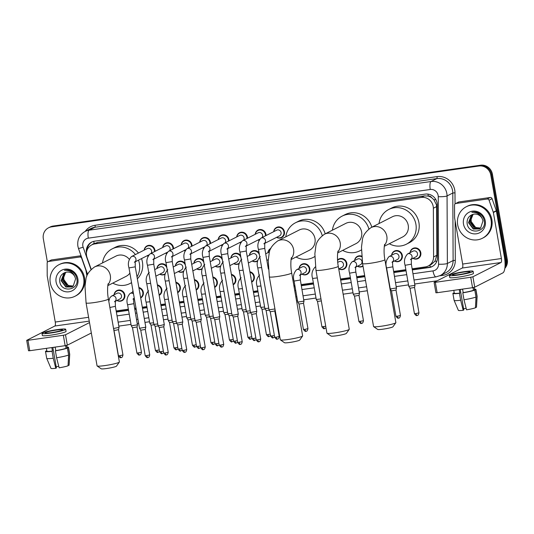 <?xml version="1.0" encoding="UTF-8"?>
<svg xmlns="http://www.w3.org/2000/svg" width="534" height="534" viewBox="0 0 534 534"><rect width="100%" height="100%" fill="white"/><g stroke="black" fill="none" stroke-linecap="round" stroke-linejoin="round"><path stroke-width="0.8" d="M391.576 255.299A5.667 5.367 63.1 0 1 402.316 255.372A5.667 5.367 63.1 0 1 394.459 260.979M363.027 266.166A5.667 5.367 63.1 0 1 357.46 266.252M337.528 260.011A5.667 5.367 63.1 0 1 346.82 263.275A5.667 5.367 63.1 0 1 338.957 268.882M299.073 268.469A5.667 5.367 63.1 0 1 309.82 268.542A5.667 5.367 63.1 0 1 301.957 274.149M249.872 271.719A5.667 5.367 63.1 0 1 251.694 282.166M231.369 274.349A5.667 5.367 63.1 0 1 233.198 284.802M212.872 276.986A5.667 5.367 63.1 0 1 214.695 287.432M194.369 279.616A5.667 5.367 63.1 0 1 196.198 290.069M175.873 282.252A5.667 5.367 63.1 0 1 177.695 292.705M157.37 284.882A5.667 5.367 63.1 0 1 159.199 295.335M138.873 287.519A5.667 5.367 63.1 0 1 140.696 297.972M114.076 294.801A5.667 5.367 63.1 0 1 124.822 294.875A5.667 5.367 63.1 0 1 116.959 300.482M410.072 252.669A5.667 5.367 63.1 0 1 420.819 252.736A5.667 5.367 63.1 0 1 412.956 258.349M257.582 261.093A5.667 5.367 63.1 0 1 252.268 261.019M239.085 263.729A5.667 5.367 63.1 0 1 233.772 263.656M220.582 266.359A5.667 5.367 63.1 0 1 215.269 266.286M202.086 268.996A5.667 5.367 63.1 0 1 196.772 268.922M183.583 271.626A5.667 5.367 63.1 0 1 178.269 271.552M165.086 274.262A5.667 5.367 63.1 0 1 159.773 274.189M273.695 231.676A5.667 5.367 63.1 0 1 284.435 231.749A5.667 5.367 63.1 0 1 276.579 237.356M255.192 234.313A5.667 5.367 63.1 0 1 265.939 234.379A5.667 5.367 63.1 0 1 266.019 235.574M258.923 240.393A5.667 5.367 63.1 0 1 258.082 239.993M236.696 236.942A5.667 5.367 63.1 0 1 247.436 237.016A5.667 5.367 63.1 0 1 247.522 238.204M240.42 243.03A5.667 5.367 63.1 0 1 239.579 242.623M218.192 239.579A5.667 5.367 63.1 0 1 228.939 239.646A5.667 5.367 63.1 0 1 229.019 240.841M221.924 245.66A5.667 5.367 63.1 0 1 221.083 245.26M199.696 242.209A5.667 5.367 63.1 0 1 210.436 242.282A5.667 5.367 63.1 0 1 210.523 243.477M203.421 248.297A5.667 5.367 63.1 0 1 202.58 247.896M181.193 244.846A5.667 5.367 63.1 0 1 191.94 244.912A5.667 5.367 63.1 0 1 192.02 246.107M184.924 250.927A5.667 5.367 63.1 0 1 184.083 250.526M162.696 247.476A5.667 5.367 63.1 0 1 173.437 247.549A5.667 5.367 63.1 0 1 173.523 248.744M166.421 253.563A5.667 5.367 63.1 0 1 165.58 253.163M144.193 250.112A5.667 5.367 63.1 0 1 154.94 250.186A5.667 5.367 63.1 0 1 155.02 251.374M147.925 256.193A5.667 5.367 63.1 0 1 147.084 255.793M412.175 268.802L425.224 266.94A10.62 10.066 -116.9 0 0 428.215 265.999L431.238 264.464L434.95 261.193L436.859 255.272L436.625 206.578L436.445 204.762L433.882 199.696L431.712 197.727A3.538 3.358 -116.9 0 0 428.268 196.051A10.62 3.224 -98.1 0 1 427.988 194.102M428.215 265.999A10.62 10.066 -116.9 0 0 433.588 256.934L433.354 208.24A10.62 10.066 -116.9 0 0 433.187 206.411A10.62 10.066 -116.9 0 0 421.353 197.426L94.785 243.918A10.62 10.066 -116.9 0 0 91.788 244.859A10.62 10.066 -116.9 0 0 87.049 257.542L91.207 269.323M428.268 196.051L428.094 196.071A10.62 10.066 63.1 0 1 431.712 197.727M428.094 196.071L424.383 195.891L97.809 242.376L94.324 243.584M116.178 310.935L128.367 309.199M134.675 308.305L135.996 308.111M142.311 307.217L146.863 306.569M160.807 304.58L165.366 303.933M179.311 301.95L183.863 301.303M197.807 299.314L202.366 298.666M216.31 296.684L220.862 296.036M234.806 294.047L239.365 293.4M253.31 291.417L257.862 290.77M293.874 285.637L294.861 285.496M301.176 284.602L313.365 282.866M340.492 279.002L350.364 277.6M356.672 276.699L364.669 275.564M393.671 271.432L405.86 269.697M354.576 260.565A5.667 5.367 63.1 0 1 361.631 256.14M132.579 292.171A5.667 5.367 63.1 0 1 132.953 290.656M267.888 252.709A5.667 5.367 63.1 0 1 270.825 248.437M249.385 255.339A5.667 5.367 63.1 0 1 259.083 252.942M230.888 257.975A5.667 5.367 63.1 0 1 240.587 255.579M212.385 260.605A5.667 5.367 63.1 0 1 222.084 258.209M193.889 263.242A5.667 5.367 63.1 0 1 203.588 260.846M175.386 265.872A5.667 5.367 63.1 0 1 185.084 263.476M156.889 268.509A5.667 5.367 63.1 0 1 166.588 266.112M412.368 269.917L429.129 267.534A10.62 10.066 -116.9 0 0 432.119 266.593A10.62 10.066 -116.9 0 0 437.493 257.528L437.246 204.922A10.62 10.066 -116.9 0 0 437.079 203.094A10.62 10.066 -116.9 0 0 425.244 194.109L94.658 241.168A10.62 10.066 -116.9 0 0 91.668 242.109A10.62 10.066 -116.9 0 0 86.455 252.996M47.419 262.187L43.321 238.698A10.62 10.066 63.1 0 1 48.534 227.804A10.62 10.066 63.1 0 1 51.524 226.863L478.951 166.014A10.62 10.066 63.1 0 1 490.786 175.005L505.691 260.378A10.62 10.066 63.1 0 1 505.037 266.346M437.086 280.811L414.825 283.981M408.51 284.882L396.321 286.611M367.319 290.743L359.322 291.884M353.014 292.779L343.142 294.187M316.015 298.045L303.826 299.781M297.511 300.682L296.524 300.822M260.512 305.949L255.96 306.596M242.009 308.579L237.456 309.226M223.512 311.215L218.96 311.863M205.009 313.845L200.457 314.493M186.513 316.482L181.96 317.129M168.01 319.112L163.457 319.766M149.513 321.748L144.961 322.396M138.646 323.297L137.325 323.484M131.01 324.378L118.828 326.114M48.534 227.804L50.143 226.99A10.62 10.066 63.1 0 1 53.133 226.042L480.567 165.2A10.62 10.066 63.1 0 1 492.401 174.184L507.3 259.557L506.492 259.965A10.62 10.066 63.1 0 1 504.93 267.627A10.62 10.066 63.1 0 0 506.492 259.965L491.594 174.591L506.492 259.965L505.691 260.378M480.567 165.2L479.759 165.607A10.62 10.066 63.1 0 1 491.594 174.591A10.62 10.066 63.1 0 0 479.759 165.607L52.325 226.456L478.951 166.014M49.335 227.397A10.62 10.066 63.1 0 1 52.325 226.456A10.62 10.066 63.1 0 0 49.335 227.397M116.372 312.056L128.56 310.321M134.868 309.42L136.197 309.233M142.505 308.332L147.057 307.684M161.008 305.702L165.56 305.054M179.504 303.065L184.056 302.418M198.007 300.435L202.56 299.788M216.504 297.798L221.056 297.151M235.007 295.168L239.559 294.521M253.503 292.532L258.055 291.884M294.074 286.758L295.055 286.618M301.37 285.717L313.558 283.988M340.685 280.123L350.558 278.715M356.866 277.82L364.862 276.679M393.865 272.554L406.054 270.818M87.115 250.079A10.62 10.066 63.1 0 1 92.075 241.915M128.507 310.034L116.772 311.702A10.62 10.066 63.1 0 1 116.319 311.756M432.52 266.379A10.62 10.066 63.1 0 1 429.937 267.127L412.315 269.63M406.007 270.531L393.818 272.267M364.815 276.392L356.819 277.533M350.504 278.428L340.639 279.836M313.505 283.701L301.316 285.43M295.008 286.331L294.02 286.471M258.009 291.597L253.456 292.245M239.506 294.234L234.953 294.881M221.009 296.864L216.457 297.511M202.506 299.501L197.954 300.148M184.01 302.131L179.457 302.778M165.507 304.767L160.954 305.415M147.01 307.397L142.458 308.045M136.143 308.946L134.822 309.133M507.3 259.557A10.62 10.066 63.1 0 1 504.83 268.362M457.678 224.861A17.702 16.774 63.1 0 1 466.362 206.705A17.702 16.774 63.1 0 1 491.073 220.108A17.702 16.774 63.1 0 1 482.389 238.264A17.702 16.774 63.1 0 1 457.678 224.861M466.362 206.705L467.17 206.291A17.702 16.774 63.1 0 1 491.881 219.701A17.702 16.774 63.1 0 1 483.197 237.857L482.389 238.264M485.266 220.936A11.541 10.94 63.1 0 1 476.355 233.799A11.541 10.94 63.1 0 1 463.492 224.033A11.541 10.94 63.1 0 1 472.403 211.17A11.541 10.94 63.1 0 1 485.266 220.936M472.27 214.608C468.598 216.203 466.876 219.073 467.103 223.212C468.231 235.347 486.768 232.444 484.265 220.916C483.737 217.772 482.149 215.295 479.492 213.493C477.049 212.051 474.499 211.658 471.849 212.305C476.989 212.071 480.48 214.288 482.336 218.94A8.003 7.583 63.1 0 0 472.27 214.608L471.328 215.255L468.525 222.698L473.271 229.059L479.312 228.952L480.607 228.091L482.983 220.869L482.336 218.94M472.403 214.555L471.649 215.095L468.845 222.531L473.591 228.899L479.472 228.866M473.077 214.328L470.127 221.884L474.873 228.252L480.086 228.492M472.904 214.374L469.807 222.044L474.552 228.412L479.933 228.592M480.66 228.045L476.148 227.597L473.905 226.096A8.003 7.583 63.1 0 1 471.262 221.31A8.003 7.583 63.1 0 1 472.83 215.015C471.342 216.917 470.761 219.04 471.081 221.396L475.827 227.764L480.52 228.165M455.936 203.474A1.769 1.675 -116.9 0 0 455.442 203.634L458.459 202.099A1.769 1.675 63.1 0 1 458.96 201.939L455.936 203.474L487.162 199.028L490.179 197.493A1.769 1.675 63.1 0 1 492.074 198.695L496.306 210.696A1.769 1.675 63.1 0 1 496.386 210.997L504.416 257.001A14.158 4.299 -98.1 0 1 502.814 272.927L474.726 287.192L472.55 287.686L470.734 277.273L472.904 276.779L500.992 262.514A3.538 1.075 81.9 0 0 501.393 258.536L493.369 212.525A1.769 1.675 -116.9 0 0 493.289 212.232L489.057 200.23A1.769 1.675 -116.9 0 0 487.162 199.028M458.96 201.939L490.179 197.493M455.442 203.634A1.769 1.675 -116.9 0 0 454.541 205.143L454.601 217.738A1.769 1.675 -116.9 0 0 454.628 218.046L462.658 264.05A3.538 1.075 81.9 0 1 462.257 268.028L434.095 282.359L435.337 282.312L437.152 292.719L472.55 287.686M437.152 292.719L435.911 292.772L434.095 282.359M435.337 282.312L470.734 277.273M458.733 274.63A8.851 0.868 -9.9 0 0 469.967 271.833A8.851 0.868 -9.9 0 0 463.766 272.073A8.851 0.868 -9.9 0 0 452.532 274.877A8.851 0.868 -9.9 0 0 458.733 274.63M453.793 290.356L454.287 293.166A10.266 1.008 -9.9 0 0 459.854 293.099L459.247 289.628A10.266 1.008 -9.9 0 0 460.875 289.415A10.266 1.008 -9.9 0 0 462.584 289.154L463.192 292.619A10.266 1.008 -9.9 0 0 473.431 290.296L474.786 290.102L476.001 297.044L475.44 307.798A9.205 0.901 -9.9 0 1 466.529 309.82L463.993 299.768L462.784 292.832L463.192 292.619M449.394 275.424L449.755 277.506A12.035 1.181 -9.9 0 0 458.192 277.173A12.035 1.181 -9.9 0 0 473.471 273.368L473.104 271.285A12.035 1.181 -9.9 0 0 464.673 271.612A12.035 1.181 -9.9 0 0 449.394 275.424A12.035 1.181 -9.9 0 0 457.825 275.09A12.035 1.181 -9.9 0 0 473.104 271.285M475.46 307.424L476.448 307.284L477.009 296.537L475.794 289.595L474.439 289.788A10.266 1.008 -9.9 0 0 474.512 289.635L474.119 287.385M475.794 289.595A11.681 1.148 -9.9 0 0 475.907 289.388A11.681 1.148 -9.9 0 0 474.419 289.094M454.194 292.625A11.681 1.148 -9.9 0 0 454.007 292.692L454.074 293.053M454.107 300.375A11.681 1.148 -9.9 0 0 460.655 300.248L463.192 310.294A9.205 0.901 -9.9 0 1 458.366 310.354L454.107 300.375A11.681 1.148 -9.9 0 1 454.1 300.348L452.892 293.406A11.681 1.148 -9.9 0 1 453.006 293.206L454.26 293.026M452.892 293.406A11.681 1.148 -9.9 0 0 459.447 293.306L460.655 300.248M459.854 293.099L459.447 293.306M477.009 296.537A11.681 1.148 -9.9 0 0 477.122 296.357A11.681 1.148 -9.9 0 0 477.116 296.33L475.907 289.388M476.448 307.284A9.205 0.901 -9.9 0 0 476.495 307.19L477.122 296.357M466.142 308.285A7.082 0.694 -9.9 0 0 463.605 308.826M463.192 310.294L463.806 309.98L460.235 289.501M472.964 287.619L473.431 290.296M474.439 289.788L474.025 287.405M462.784 292.832A11.681 1.148 -9.9 0 0 474.786 290.102M463.993 299.768A11.681 1.148 -9.9 0 0 476.001 297.044M395.841 322.736L392.971 326.775A7.79 0.761 170.1 0 1 383.112 329.158A7.79 0.761 170.1 0 1 377.705 329.445L373.633 326.608A11.327 1.108 -9.9 0 0 381.496 326.201A11.327 1.108 -9.9 0 0 395.841 322.736A11.327 1.108 -9.9 0 0 395.881 322.616L384.894 259.664A11.327 1.108 170.1 0 1 370.509 263.249A11.327 1.108 170.1 0 1 362.573 263.556L373.56 326.514A11.327 1.108 -9.9 0 0 373.633 326.608M384.306 246.281L402.669 236.949A11.327 10.733 -116.9 0 0 408.23 225.328A11.327 10.733 -116.9 0 0 392.417 216.751L371.01 227.618C365.503 231.656 362.619 235.908 362.359 240.38L361.485 247.129L362.573 263.556M379.033 223.546A19.471 18.45 63.1 0 1 388.725 209.495A19.471 18.45 63.1 0 1 415.906 224.24A19.471 18.45 63.1 0 1 406.354 244.212A19.471 18.45 63.1 0 1 389.286 243.744M388.725 209.495L391.749 207.96A19.471 18.45 63.1 0 1 418.93 222.705A19.471 18.45 63.1 0 1 409.378 242.676L406.354 244.212M349.229 329.371L346.359 333.41A7.79 0.761 170.1 0 1 336.493 335.793A7.79 0.761 170.1 0 1 331.087 336.08L327.015 333.249A11.327 1.108 -9.9 0 0 334.878 332.836A11.327 1.108 -9.9 0 0 349.229 329.371A11.327 1.108 -9.9 0 0 349.263 329.251L338.276 266.299A11.327 1.108 170.1 0 1 323.891 269.884A11.327 1.108 170.1 0 1 315.954 270.191L326.942 333.149A11.327 1.108 -9.9 0 0 327.015 333.249M337.688 252.916L356.051 243.591A11.327 10.733 -116.9 0 0 361.611 231.97A11.327 10.733 -116.9 0 0 345.798 223.386L324.392 234.259C318.885 238.291 316.001 242.543 315.741 247.015L314.866 253.763L315.954 270.191M332.415 230.181A19.471 18.45 63.1 0 1 342.107 216.13A19.471 18.45 63.1 0 1 368.867 228.973M342.107 216.13L345.131 214.595A19.471 18.45 63.1 0 1 371.818 227.21M361.398 249.892A19.471 18.45 63.1 0 1 359.742 250.846A19.471 18.45 63.1 0 1 342.674 250.386M302.611 336.006L299.741 340.051A7.79 0.761 170.1 0 1 289.875 342.434A7.79 0.761 170.1 0 1 284.468 342.715L280.397 339.884A11.327 1.108 -9.9 0 0 288.267 339.47A11.327 1.108 -9.9 0 0 302.611 336.006A11.327 1.108 -9.9 0 0 302.644 335.886L291.657 272.934A11.327 1.108 170.1 0 1 277.279 276.519A11.327 1.108 170.1 0 1 269.336 276.832L280.33 339.784A11.327 1.108 -9.9 0 0 280.397 339.884M291.07 259.551L309.44 250.226A11.327 10.733 -116.9 0 0 314.993 238.605A11.327 10.733 -116.9 0 0 299.18 230.02L277.773 240.894C272.273 244.926 269.39 249.178 269.123 253.65L268.248 260.398L269.336 276.832M285.797 236.816A19.471 18.45 63.1 0 1 295.496 222.765A19.471 18.45 63.1 0 1 322.249 235.607M295.496 222.765L298.513 221.23A19.471 18.45 63.1 0 1 325.206 233.845M314.78 256.527A19.471 18.45 63.1 0 1 313.124 257.481A19.471 18.45 63.1 0 1 296.056 257.021M119.349 362.092L116.479 366.137A7.79 0.761 170.1 0 1 106.613 368.52A7.79 0.761 170.1 0 1 101.206 368.8L97.141 365.97A11.327 1.108 -9.9 0 0 105.004 365.563A11.327 1.108 -9.9 0 0 119.349 362.092A11.327 1.108 -9.9 0 0 119.382 361.979L108.395 299.02A11.327 1.108 170.1 0 1 94.017 302.604A11.327 1.108 170.1 0 1 86.081 302.918L97.068 365.87A11.327 1.108 -9.9 0 0 97.141 365.97M129.248 259.244A11.327 10.733 -116.9 0 0 115.918 256.113L94.518 266.98C89.011 271.012 86.128 275.264 85.861 279.736L84.993 286.491L86.081 302.918M102.535 262.908A19.471 18.45 63.1 0 1 112.233 248.851A19.471 18.45 63.1 0 1 135.416 254.571M138.493 260.151A19.471 18.45 63.1 0 1 139.414 263.596A19.471 18.45 63.1 0 1 137.018 276.892M112.233 248.851L115.251 247.315A19.471 18.45 63.1 0 1 138.44 253.036M141.517 258.616A19.471 18.45 63.1 0 1 142.431 262.06A19.471 18.45 63.1 0 1 137.351 278.795M107.808 285.637L126.178 276.312A11.327 10.733 -116.9 0 0 129.889 273.108M131.544 282.593A19.471 18.45 63.1 0 1 129.862 283.574A19.471 18.45 63.1 0 1 112.794 283.107M263.863 243.818L264.717 243.03L264.757 248.39L258.483 249.485C257.141 245.246 257.969 241.461 260.979 238.131L276.645 230.181A3.184 3.017 63.1 0 1 281.091 232.59A3.184 3.017 63.1 0 1 279.529 235.861L264.61 243.437M273.862 231.596A5.307 5.033 63.1 0 1 283.901 231.896A5.307 5.033 63.1 0 1 276.745 237.276M274.943 308.952L269.016 309.833L258.483 249.485M276.312 337.174L279.229 336.447L274.783 310.982L270.251 311.769L274.696 337.241C277.426 340.785 277.053 338.496 277.286 339.123A2.303 0.701 -98.1 0 1 276.312 337.174L274.696 337.241M245.366 246.448L246.221 245.667L246.261 251.02L239.98 252.121C238.638 247.876 239.472 244.091 242.483 240.767L258.142 232.811A3.184 3.017 63.1 0 1 262.094 237.57M255.359 234.226A5.307 5.033 63.1 0 1 265.405 234.533A5.307 5.033 63.1 0 1 265.471 235.854M258.856 341.733A2.303 0.701 -98.1 0 1 258.79 341.753A2.303 0.701 -98.1 0 1 257.809 339.811L260.732 339.083L256.287 313.618L256.794 311.389L250.513 312.47L239.98 252.121M256.287 313.618L251.754 314.406L250.519 312.483M258.997 240.233A5.307 5.033 63.1 0 1 258.249 239.906M226.863 249.084L227.718 248.303L227.758 253.657L221.483 254.751C220.135 250.513 220.969 246.728 223.98 243.397L239.646 235.447A3.184 3.017 63.1 0 1 243.591 240.2M236.862 236.862A5.307 5.033 63.1 0 1 246.902 237.163A5.307 5.033 63.1 0 1 246.968 238.484M227.758 253.657L238.291 314.005L234.246 315.013L232.016 315.107L221.483 254.751M237.784 316.241L233.251 317.042L232.023 315.113M240.5 242.863A5.307 5.033 63.1 0 1 239.746 242.543M208.367 251.714L209.221 250.933L209.261 256.293L202.98 257.388C201.638 253.143 202.473 249.358 205.483 246.034L221.143 238.077A3.184 3.017 63.1 0 1 225.094 242.837M218.359 239.492A5.307 5.033 63.1 0 1 228.405 239.799A5.307 5.033 63.1 0 1 228.472 241.121M209.261 256.293L219.794 316.642L215.749 317.65L213.513 317.737L202.98 257.388M221.857 347A2.303 0.701 -98.1 0 1 221.79 347.02A2.303 0.701 -98.1 0 1 220.809 345.077L223.733 344.35L219.287 318.878L214.748 319.666M221.997 245.5A5.307 5.033 63.1 0 1 221.25 245.173M189.864 254.351L190.718 253.57L190.758 258.923L184.484 260.018C183.135 255.779 183.97 251.995 186.98 248.67L202.646 240.714A3.184 3.017 63.1 0 1 206.591 245.466M199.863 242.129A5.307 5.033 63.1 0 1 209.902 242.429A5.307 5.033 63.1 0 1 209.969 243.751M190.758 258.923L201.291 319.272L197.246 320.28L195.017 320.373L184.484 260.018M203.361 349.636A2.303 0.701 -98.1 0 1 203.287 349.657A2.303 0.701 -98.1 0 1 202.313 347.707L205.23 346.98L200.784 321.515L196.252 322.309L195.023 320.38M203.501 248.13A5.307 5.033 63.1 0 1 202.746 247.809M171.367 256.981L172.222 256.2L172.262 261.56L165.981 262.655C164.639 258.409 165.473 254.625 168.484 251.3L184.143 243.344A3.184 3.017 63.1 0 1 188.095 248.103M181.36 244.759A5.307 5.033 63.1 0 1 191.406 245.066A5.307 5.033 63.1 0 1 191.472 246.388M172.262 261.56L182.795 321.909L178.75 322.916L176.514 323.003L165.981 262.655M184.857 352.266A2.303 0.701 -98.1 0 1 184.791 352.293A2.303 0.701 -98.1 0 1 183.809 350.344L186.733 349.616L182.288 324.145L177.755 324.946L176.52 323.017M184.998 250.766A5.307 5.033 63.1 0 1 184.25 250.439M152.864 259.617L153.719 258.836L153.759 264.19L147.484 265.285C146.136 261.046 146.97 257.261 149.981 253.937L165.647 245.98A3.184 3.017 63.1 0 1 169.592 250.74M162.863 247.396A5.307 5.033 63.1 0 1 172.903 247.696A5.307 5.033 63.1 0 1 172.969 249.018M153.759 264.19L164.292 324.545L160.247 325.553L158.017 325.64L147.484 265.285M166.361 354.903A2.303 0.701 -98.1 0 1 166.288 354.923A2.303 0.701 -98.1 0 1 165.313 352.981L168.23 352.246L163.784 326.781L159.252 327.576L158.024 325.647M166.501 253.396A5.307 5.033 63.1 0 1 165.747 253.076M134.368 262.247L135.222 261.466L135.262 266.826L128.981 267.921C127.639 263.676 128.474 259.891 131.484 256.567L147.144 248.61A3.184 3.017 63.1 0 1 151.095 253.37M144.36 250.025A5.307 5.033 63.1 0 1 154.406 250.333A5.307 5.033 63.1 0 1 154.473 251.654M147.858 357.533A2.303 0.701 -98.1 0 1 147.791 357.56A2.303 0.701 -98.1 0 1 146.81 355.611L149.734 354.883L145.288 329.418L145.795 327.188L139.514 328.27L128.981 267.921M145.288 329.418L140.756 330.212L139.521 328.283M147.998 256.033A5.307 5.033 63.1 0 1 147.25 255.706M268.055 252.622A5.307 5.033 63.1 0 1 270.598 248.951M269.216 310.161L266.112 310.488L270.558 335.959C273.295 339.504 272.914 337.214 273.154 337.842A2.303 0.701 -98.1 0 1 272.173 335.899L270.558 335.959M268.729 308.191L264.877 308.559L257.788 267.914C256.44 263.676 257.275 259.891 260.285 256.567M247.209 256.447L252.335 253.844A3.184 3.017 63.1 0 1 256.781 256.253A3.184 3.017 63.1 0 1 255.219 259.524L248.35 263.008M249.552 255.259A5.307 5.033 63.1 0 1 259.417 254.838M250.72 312.791L247.616 313.131L246.381 311.188L250.226 310.828M259.671 256.293A5.307 5.033 63.1 0 1 259.657 256.961M257.675 260.579A5.307 5.033 63.1 0 1 252.435 260.939M228.706 259.077L233.839 256.474A3.184 3.017 63.1 0 1 238.284 258.89A3.184 3.017 63.1 0 1 236.722 262.154L229.854 265.645M231.055 257.889A5.307 5.033 63.1 0 1 240.914 257.475M232.217 315.427L229.119 315.761L227.878 313.825L231.729 313.465M241.168 258.93A5.307 5.033 63.1 0 1 241.154 259.597M239.179 263.215A5.307 5.033 63.1 0 1 233.939 263.569M210.209 261.713L215.335 259.11A3.184 3.017 63.1 0 1 219.781 261.52A3.184 3.017 63.1 0 1 218.219 264.791L211.351 268.275M212.552 260.525A5.307 5.033 63.1 0 1 222.418 260.105M213.72 318.057L210.616 318.397L209.381 316.455L213.226 316.095M222.671 261.56A5.307 5.033 63.1 0 1 222.658 262.234M220.675 265.852A5.307 5.033 63.1 0 1 215.436 266.206M191.706 264.35L196.839 261.74A3.184 3.017 63.1 0 1 201.285 264.156A3.184 3.017 63.1 0 1 199.723 267.421L192.854 270.912M194.049 263.155A5.307 5.033 63.1 0 1 203.915 262.741M195.217 320.694L192.12 321.027L190.878 319.092L194.73 318.731M204.168 264.197A5.307 5.033 63.1 0 1 204.155 264.864M202.179 268.482A5.307 5.033 63.1 0 1 196.939 268.836M173.21 266.98L178.336 264.377A3.184 3.017 63.1 0 1 182.782 266.786A3.184 3.017 63.1 0 1 181.22 270.057L174.351 273.548M175.553 265.792A5.307 5.033 63.1 0 1 185.418 265.371M176.721 323.324L173.617 323.664L172.382 321.722L176.227 321.361M185.672 266.826A5.307 5.033 63.1 0 1 185.658 267.501M183.676 271.118A5.307 5.033 63.1 0 1 178.436 271.472M154.706 269.617L159.84 267.007A3.184 3.017 63.1 0 1 164.285 269.423A3.184 3.017 63.1 0 1 162.723 272.694L155.855 276.178M157.049 268.422A5.307 5.033 63.1 0 1 166.915 268.008M158.218 325.96L155.114 326.287M157.73 323.998L153.879 324.358L146.79 283.721C145.442 279.476 146.276 275.691 149.286 272.367M167.169 269.463A5.307 5.033 63.1 0 1 167.155 270.131M165.18 273.748A5.307 5.033 63.1 0 1 159.94 274.102M410.472 259.611L411.327 258.83L411.367 264.183L405.092 265.285C403.744 261.039 404.578 257.254 407.589 253.93L413.022 251.167A3.184 3.017 63.1 0 1 417.475 253.583A3.184 3.017 63.1 0 1 415.913 256.847L411.22 259.23M411.367 264.183L414.905 285.336L408.764 286.324L405.092 265.285M410.239 252.582A5.307 5.033 63.1 0 1 420.278 252.889A5.307 5.033 63.1 0 1 413.122 258.262M417.081 315.474A2.303 0.701 -98.1 0 1 417.014 315.494A2.303 0.701 -98.1 0 1 416.033 313.551L418.956 312.817L414.531 287.459L409.999 288.24M391.976 262.247L392.83 261.46C392.497 262.287 392.51 264.07 392.864 266.82L386.589 267.914C385.248 263.676 386.075 259.891 389.086 256.56L394.526 253.804A3.184 3.017 63.1 0 1 398.971 256.213A3.184 3.017 63.1 0 1 397.409 259.484L392.717 261.867M392.864 266.82L396.402 287.973L390.261 288.947L386.589 267.914M391.742 255.219A5.307 5.033 63.1 0 1 401.782 255.519A5.307 5.033 63.1 0 1 394.626 260.899M398.584 318.104A2.303 0.701 -98.1 0 1 398.518 318.13A2.303 0.701 -98.1 0 1 397.536 316.181L400.46 315.454L396.028 290.089L391.495 290.876M354.976 267.514L355.831 266.733C355.497 267.554 355.51 269.336 355.864 272.086L349.59 273.181C348.248 268.942 349.076 265.158 352.086 261.827L357.526 259.07A3.184 3.017 63.1 0 1 361.972 261.48A3.184 3.017 63.1 0 1 360.41 264.751L355.717 267.133M355.864 272.086L359.402 293.239L353.261 294.214L349.59 273.181M354.743 260.485A5.307 5.033 63.1 0 1 361.678 256.721M359.028 295.349L354.503 296.15L353.268 294.227M362.953 265.738A5.307 5.033 63.1 0 1 357.626 266.166M337.728 262.361L339.023 261.7A3.184 3.017 63.1 0 1 343.475 264.116A3.184 3.017 63.1 0 1 341.914 267.387L338.743 268.989M337.555 260.385A5.307 5.033 63.1 0 1 346.279 263.422A5.307 5.033 63.1 0 1 339.123 268.796M321.314 300.916L317.503 301.416L316.262 299.481L312.59 278.448C311.249 274.209 312.076 270.424 315.087 267.1A3.184 3.017 63.1 0 1 315.454 266.94M320.974 298.933L316.268 299.494M299.474 275.411L300.328 274.63L300.368 279.99L294.094 281.084C292.745 276.839 293.58 273.054 296.59 269.73L302.024 266.973A3.184 3.017 63.1 0 1 306.476 269.383A3.184 3.017 63.1 0 1 304.914 272.654L300.221 275.03M300.368 279.99L303.906 301.136L297.758 302.111L294.094 281.084M299.24 268.382A5.307 5.033 63.1 0 1 309.279 268.689A5.307 5.033 63.1 0 1 302.124 274.062M306.082 331.274A2.303 0.701 -98.1 0 1 306.015 331.294A2.303 0.701 -98.1 0 1 305.034 329.351L307.958 328.624L303.532 303.259L299 304.053L297.765 302.124M265.144 308.972L262 309.32L260.759 307.384L264.61 307.017M250.686 276.398A3.184 3.017 63.1 0 1 251.007 278.207M249.965 272.253A5.307 5.033 63.1 0 1 251.627 281.778M246.641 311.609L243.504 311.956L242.262 310.014L246.114 309.653M232.19 279.028A3.184 3.017 63.1 0 1 232.504 280.837M231.462 274.883A5.307 5.033 63.1 0 1 233.124 284.408M228.145 314.239L225.001 314.586L223.759 312.65L220.095 291.617C218.746 287.372 219.581 283.594 222.591 280.263M227.611 312.283L223.766 312.657M213.687 281.665A3.184 3.017 63.1 0 1 214.007 283.474M212.966 277.52A5.307 5.033 63.1 0 1 214.628 287.045L216.043 286.358M209.642 316.876L206.498 317.209M209.114 314.92L205.263 315.28L201.592 294.247C200.25 290.009 201.078 286.224 204.088 282.9M195.19 284.302A3.184 3.017 63.1 0 1 195.504 286.104M194.463 280.15A5.307 5.033 63.1 0 1 196.125 289.675M191.145 319.506L188.001 319.853L192.427 345.211C195.157 348.762 194.783 346.466 195.017 347.093A2.303 0.701 -98.1 0 1 194.036 345.151L192.427 345.211M190.611 317.55L186.76 317.917L183.095 296.884C181.747 292.639 182.581 288.861 185.592 285.53M176.687 286.932A3.184 3.017 63.1 0 1 177.008 288.74M175.966 282.786A5.307 5.033 63.1 0 1 177.628 292.312M172.642 322.142L169.498 322.476L173.924 347.848C176.661 351.392 176.28 349.102 176.514 349.73A2.303 0.701 -98.1 0 1 175.539 347.781L173.924 347.848M172.115 320.186L168.263 320.547L164.592 299.514C163.25 295.275 164.078 291.491 167.089 288.166M158.191 289.568A3.184 3.017 63.1 0 1 158.505 291.37M157.463 285.416A5.307 5.033 63.1 0 1 159.125 294.948M154.146 324.772L151.002 325.119L149.76 323.183L146.096 302.151C144.747 297.912 145.582 294.127 148.592 290.796M153.612 322.816L149.767 323.197M139.688 292.198A3.184 3.017 63.1 0 1 140.001 294.007M132.979 299.113L133.834 298.332C133.5 299.153 133.513 300.942 133.867 303.686L137.405 324.839L131.264 325.813L127.593 304.787C126.251 300.542 127.079 296.757 130.089 293.433A3.184 3.017 63.1 0 1 133.533 293.98M132.746 292.085A5.307 5.033 63.1 0 1 133.019 291.03M138.967 288.053A5.307 5.033 63.1 0 1 140.629 297.578M137.031 326.955L132.505 327.756L131.271 325.827M108.796 301.323L109.797 297.805L111.593 296.063L117.026 293.306A3.184 3.017 63.1 0 1 121.478 295.716A3.184 3.017 63.1 0 1 119.91 298.987L115.224 301.37M114.476 301.75L115.331 300.962L115.371 306.322L119.042 327.369L113.542 328.517M114.243 294.721A5.307 5.033 63.1 0 1 124.282 295.022A5.307 5.033 63.1 0 1 117.126 300.402M121.085 357.606A2.303 0.701 -98.1 0 1 121.018 357.633A2.303 0.701 -98.1 0 1 120.037 355.684L122.96 354.956L118.535 329.591L115.611 330.312L113.822 330.105M48.541 261.466A1.769 1.675 -116.9 0 0 48.04 261.627L51.064 260.091A1.769 1.675 63.1 0 1 51.564 259.931L48.541 261.466L79.766 257.021L81.215 256.287M51.564 259.931L81.021 255.739M91.327 332.996L67.324 345.184L65.155 345.678L63.339 335.265L65.508 334.771L89.512 322.583M48.04 261.627A1.769 1.675 -116.9 0 0 47.146 263.135L47.206 275.731A1.769 1.675 -116.9 0 0 47.232 276.038L55.262 322.042A3.538 1.075 81.9 0 1 54.862 326.02L26.7 340.352L27.942 340.305L29.757 350.718L65.155 345.678M29.757 350.718L28.516 350.765L26.7 340.352M27.942 340.305L63.339 335.265M86.935 276.045L85.967 270.524A1.769 1.675 -116.9 0 0 85.894 270.224L81.662 258.222A1.769 1.675 -116.9 0 0 79.766 257.021M51.337 332.622A8.851 0.868 -9.9 0 0 62.571 329.825A8.851 0.868 -9.9 0 0 56.37 330.072A8.851 0.868 -9.9 0 0 45.136 332.869A8.851 0.868 -9.9 0 0 51.337 332.622M46.398 348.348L46.892 351.158A10.266 1.008 -9.9 0 0 52.459 351.092L51.851 347.621A10.266 1.008 -9.9 0 0 53.48 347.407A10.266 1.008 -9.9 0 0 55.189 347.147L55.796 350.618A10.266 1.008 -9.9 0 0 66.036 348.288L67.391 348.101L68.606 355.037L68.045 365.79A9.205 0.901 -9.9 0 1 59.134 367.813L56.597 357.767L55.389 350.825L55.796 350.618M41.999 333.416L42.36 335.499A12.035 1.181 -9.9 0 0 50.79 335.165A12.035 1.181 -9.9 0 0 66.076 331.36L65.709 329.278A12.035 1.181 -9.9 0 0 57.278 329.611A12.035 1.181 -9.9 0 0 41.999 333.416A12.035 1.181 -9.9 0 0 50.43 333.082A12.035 1.181 -9.9 0 0 65.709 329.278M68.065 365.416L69.053 365.276L69.607 354.529L68.399 347.587L67.044 347.781A10.266 1.008 -9.9 0 0 67.117 347.627L66.723 345.378M68.399 347.587A11.681 1.148 -9.9 0 0 68.512 347.387A11.681 1.148 -9.9 0 0 67.024 347.087M46.798 350.618A11.681 1.148 -9.9 0 0 46.612 350.691L46.678 351.045M46.712 358.367A11.681 1.148 -9.9 0 0 53.26 358.241L55.79 368.286A9.205 0.901 -9.9 0 1 50.97 368.347L46.712 358.367A11.681 1.148 -9.9 0 1 46.705 358.341L45.497 351.399A11.681 1.148 -9.9 0 1 45.604 351.198L46.865 351.018M45.497 351.399A11.681 1.148 -9.9 0 0 52.052 351.299L53.26 358.241M52.459 351.092L52.052 351.299M69.607 354.529A11.681 1.148 -9.9 0 0 69.72 354.349A11.681 1.148 -9.9 0 0 69.72 354.322L68.512 347.387M69.053 365.276A9.205 0.901 -9.9 0 0 69.1 365.183L69.72 354.349M58.747 366.277A7.082 0.694 -9.9 0 0 56.21 366.818M55.79 368.286L56.41 367.973L52.839 347.494M65.569 345.611L66.036 348.288M67.044 347.781L66.63 345.398M55.389 350.825A11.681 1.148 -9.9 0 0 67.391 348.101M56.597 357.767A11.681 1.148 -9.9 0 0 68.606 355.037M50.283 282.853A17.702 16.774 63.1 0 1 58.967 264.697A17.702 16.774 63.1 0 1 83.678 278.101A17.702 16.774 63.1 0 1 74.994 296.257A17.702 16.774 63.1 0 1 50.283 282.853M58.967 264.697L59.775 264.283A17.702 16.774 63.1 0 1 84.485 277.693A17.702 16.774 63.1 0 1 75.801 295.849L74.994 296.257M77.871 278.928A11.541 10.94 63.1 0 1 68.959 291.791A11.541 10.94 63.1 0 1 56.097 282.025A11.541 10.94 63.1 0 1 65.008 269.163A11.541 10.94 63.1 0 1 77.871 278.928M59.708 281.211C60.836 293.34 79.372 290.436 76.869 278.915C76.342 275.764 74.753 273.288 72.097 271.486C69.654 270.044 67.104 269.65 64.454 270.304C69.587 270.07 73.085 272.28 74.94 276.939A8.003 7.583 63.1 0 0 64.874 272.6C61.203 274.196 59.481 277.066 59.708 281.211M65.001 272.547L64.254 273.088L61.45 280.53L66.196 286.892L72.077 286.865M64.848 272.607L63.933 273.254L61.13 280.69L65.876 287.052L71.916 286.945L73.211 286.091L75.588 278.868L74.94 276.939M65.682 272.32L62.732 279.876L67.478 286.244L72.691 286.484M65.508 272.373L62.411 280.043L67.157 286.404L72.537 286.584M73.265 286.037L68.752 285.59L66.51 284.088A8.003 7.583 63.1 0 1 63.866 279.302A8.003 7.583 63.1 0 1 65.435 273.007C63.946 274.91 63.366 277.039 63.686 279.389L68.432 285.757L73.125 286.157M436.625 206.578L433.354 208.24M94.278 243.591L94.151 243.611A3.538 3.358 -116.9 0 0 92.228 244.632M430.331 267.06A10.62 3.224 -98.1 0 1 429.897 265.144M434.95 261.193A10.62 1.582 -0.3 0 0 436.865 261.179M116.586 311.729A10.62 3.224 -98.1 0 1 116.385 310.908M433.882 199.696A10.62 1.582 -0.3 0 0 435.898 199.703M94.151 243.611A10.62 3.224 -98.1 0 1 93.83 241.321M424.383 195.891L421.353 197.426M436.859 255.272L433.588 256.934M97.809 242.376L94.785 243.918M413.036 273.735L433.001 270.892A7.082 6.708 -116.9 0 0 438.574 264.223L438.254 196.692A7.082 6.708 -116.9 0 0 438.147 195.471A7.082 6.708 -116.9 0 0 430.257 189.483L88.31 238.157A7.082 6.708 -116.9 0 0 82.843 246.047A7.082 6.708 -116.9 0 0 83.157 247.242L91.014 269.51M88.31 238.157A7.082 2.149 81.9 0 1 89.111 230.194L431.058 181.52A14.158 13.423 63.1 0 1 446.838 193.495A14.158 13.423 63.1 0 1 447.058 195.938L452.799 193.021A14.158 13.423 -116.9 0 0 452.578 190.585A14.158 13.423 -116.9 0 0 436.799 178.603L94.852 227.284A14.158 13.423 -116.9 0 0 90.867 228.539L85.126 231.449A14.158 13.423 63.1 0 1 89.111 230.194L94.852 227.284A1.769 0.534 -98.1 0 0 95.052 225.288L436.999 176.614A1.769 0.534 -98.1 0 1 436.799 178.603L431.058 181.52A7.082 2.149 81.9 0 0 430.257 189.483M85.126 231.449C79.499 234.746 77.083 239.673 77.884 246.247L78.491 248.57L83.157 247.242M436.999 176.614A15.927 15.099 63.1 0 1 454.748 190.091A15.927 15.099 63.1 0 1 454.995 192.834L455.048 203.908M455.128 220.902L455.315 260.365A15.927 15.099 63.1 0 1 442.773 275.377L439.662 275.818M85.2 231.416A15.927 15.099 63.1 0 1 95.052 225.288M490.786 175.005L492.401 174.184M51.524 226.863L53.133 226.042M438.254 196.692A7.082 1.055 -0.3 0 0 447.058 195.938L447.379 263.469L453.119 260.552L452.799 193.021L454.995 192.834M438.574 264.223A7.082 1.055 -0.3 0 0 447.379 263.469A14.158 13.423 63.1 0 1 440.216 275.557L445.95 272.64A14.158 13.423 -116.9 0 0 453.119 260.552L455.315 260.365M117.039 315.874L129.228 314.139M135.536 313.238L136.858 313.051M143.172 312.15L147.724 311.502M161.668 309.52L166.228 308.872M180.172 306.883L184.724 306.236M198.668 304.253L203.227 303.606M217.171 301.617L221.723 300.969M235.668 298.987L240.227 298.339M254.171 296.35L258.723 295.702M294.735 290.576L295.723 290.436M302.037 289.535L314.226 287.799M341.353 283.941L351.225 282.533M357.533 281.638L365.53 280.497M394.533 276.372L406.721 274.636M442.492 274.396A1.769 0.534 -98.1 0 1 442.773 275.377M433.001 270.892A7.082 2.149 81.9 0 0 436.011 276.879L440.216 275.557M429.937 267.127L429.129 267.534M116.772 311.702L116.345 311.923M462.257 268.028L500.992 262.514M462.658 264.05L501.393 258.536M496.386 210.997L493.369 212.525M472.904 276.779L474.726 287.192M493.289 212.232L496.306 210.696M492.074 198.695L489.057 200.23M384.48 245.266A11.327 10.733 -116.9 0 0 386.823 236.202A11.327 10.733 -116.9 0 0 374.2 226.616A11.327 10.733 -116.9 0 0 371.01 227.618M337.862 251.901A11.327 10.733 -116.9 0 0 340.205 242.837A11.327 10.733 -116.9 0 0 327.582 233.251A11.327 10.733 -116.9 0 0 324.392 234.259M291.25 258.536A11.327 10.733 -116.9 0 0 293.593 249.471A11.327 10.733 -116.9 0 0 280.964 239.886A11.327 10.733 -116.9 0 0 277.773 240.894M107.988 284.622A11.327 10.733 -116.9 0 0 110.331 275.557A11.327 10.733 -116.9 0 0 97.709 265.972A11.327 10.733 -116.9 0 0 94.518 266.98M277.36 339.103A2.303 0.701 -98.1 0 1 277.286 339.123L277.54 339.07C277.293 338.763 278.454 340.011 279.229 336.447M260.979 238.131A3.184 3.017 63.1 0 1 264.664 243.217M242.483 240.767A3.184 3.017 63.1 0 1 246.161 245.847M257.809 339.811L256.193 339.871L251.754 314.406M240.36 344.37A2.303 0.701 -98.1 0 1 240.287 344.39L240.54 344.337C240.293 344.029 241.455 345.278 242.229 341.713L237.697 342.508L233.251 317.036M237.697 342.508C240.427 346.052 240.053 343.762 240.287 344.39A2.303 0.701 -98.1 0 1 239.312 342.441M223.98 243.397A3.184 3.017 63.1 0 1 227.664 248.484M205.483 246.034A3.184 3.017 63.1 0 1 209.161 251.12M220.809 345.077L219.194 345.138L214.755 319.672L213.52 317.75M186.98 248.67A3.184 3.017 63.1 0 1 190.665 253.75M202.313 347.707L200.697 347.774L196.252 322.302M168.484 251.3A3.184 3.017 63.1 0 1 172.162 256.387M183.809 350.344L182.194 350.411L177.755 324.939M149.981 253.937A3.184 3.017 63.1 0 1 153.665 259.017M165.313 352.981L163.698 353.041L159.252 327.576M131.484 256.567A3.184 3.017 63.1 0 1 135.162 261.653M146.81 355.611L145.195 355.677L140.756 330.206M274.383 335.459L272.173 335.899M273.221 337.822A2.303 0.701 -98.1 0 1 273.154 337.842L274.65 336.967M261.633 267.554L257.788 267.914M255.886 338.095L252.061 338.596L247.616 313.124M254.718 340.452A2.303 0.701 -98.1 0 1 254.651 340.478A2.303 0.701 -98.1 0 1 253.67 338.529M243.137 270.191L239.285 270.551C237.944 266.312 238.778 262.528 241.789 259.197M237.383 340.725L233.558 341.226L229.113 315.761M236.222 343.088A2.303 0.701 -98.1 0 1 236.155 343.108A2.303 0.701 -98.1 0 1 235.174 341.166M224.634 272.821L220.789 273.181C219.441 268.942 220.275 265.158 223.285 261.834M218.887 343.362L215.062 343.863L210.616 318.391M217.718 345.718A2.303 0.701 -98.1 0 1 217.652 345.745A2.303 0.701 -98.1 0 1 216.671 343.796M206.137 275.457L202.286 275.818C200.944 271.579 201.779 267.794 204.789 264.464M200.383 345.992L196.559 346.493L192.113 321.027M199.222 348.355A2.303 0.701 -98.1 0 1 199.155 348.375A2.303 0.701 -98.1 0 1 198.174 346.433M187.634 278.087L183.789 278.454C182.441 274.209 183.275 270.424 186.286 267.1M181.887 348.629L178.062 349.129L173.617 323.657M180.719 350.985A2.303 0.701 -98.1 0 1 180.652 351.012A2.303 0.701 -98.1 0 1 179.671 349.062M169.138 280.724L165.286 281.084C163.945 276.846 164.779 273.061 167.783 269.73M163.384 351.265L159.559 351.759L155.114 326.294L153.885 324.372M162.223 353.621A2.303 0.701 -98.1 0 1 162.156 353.641A2.303 0.701 -98.1 0 1 161.175 351.699M150.635 283.354L146.79 283.721M407.589 253.93A3.184 3.017 63.1 0 1 411.267 259.01M416.033 313.551L414.424 313.612L409.999 288.247L408.764 286.324M389.086 256.56A3.184 3.017 63.1 0 1 392.77 261.647M397.536 316.181L395.921 316.248L391.495 290.883L390.267 288.961M361.585 323.37A2.303 0.701 -98.1 0 1 361.518 323.397L361.772 323.344C361.525 323.037 362.679 324.285 363.46 320.72L358.921 321.515L354.496 296.15M358.921 321.515C361.658 325.059 361.278 322.763 361.518 323.397A2.303 0.701 -98.1 0 1 360.537 321.448M352.086 261.827A3.184 3.017 63.1 0 1 355.771 266.913M325.747 326.281L321.922 326.781L317.496 301.416M324.585 328.637A2.303 0.701 -98.1 0 1 324.518 328.664A2.303 0.701 -98.1 0 1 323.537 326.715M317.303 277.907L312.59 278.448M296.59 269.73A3.184 3.017 63.1 0 1 300.268 274.816M305.034 329.351L303.425 329.411L299 304.046M270.251 334.184L266.426 334.678L262 309.313M269.083 336.54A2.303 0.701 -98.1 0 1 269.016 336.56A2.303 0.701 -98.1 0 1 268.035 334.618M260.939 285.99L257.094 286.351C255.746 282.106 256.58 278.321 259.591 274.997M251.748 336.814L247.923 337.314L243.497 311.949M250.586 339.17A2.303 0.701 -98.1 0 1 250.519 339.197A2.303 0.701 -98.1 0 1 249.538 337.248M242.443 288.62L238.591 288.981C237.25 284.742 238.077 280.957 241.088 277.633M233.251 339.45L229.426 339.944L225.001 314.579M232.083 341.807A2.303 0.701 -98.1 0 1 232.016 341.827A2.303 0.701 -98.1 0 1 231.035 339.884M223.94 291.257L220.095 291.617M214.748 342.08L210.923 342.581L206.498 317.216L205.27 315.294M213.587 344.443A2.303 0.701 -98.1 0 1 213.52 344.463A2.303 0.701 -98.1 0 1 212.539 342.514M205.443 293.887L201.592 294.247M196.252 344.717L194.036 345.151M195.084 347.073A2.303 0.701 -98.1 0 1 195.017 347.093L196.512 346.226M186.94 296.524L183.095 296.884M177.749 347.347L175.539 347.781M176.587 349.71A2.303 0.701 -98.1 0 1 176.514 349.73L178.016 348.856M168.444 299.153L164.592 299.514M159.252 349.984L155.427 350.478L151.002 325.119M158.084 352.34A2.303 0.701 -98.1 0 1 158.017 352.36A2.303 0.701 -98.1 0 1 157.036 350.417M149.941 301.79L146.096 302.151M139.588 354.976A2.303 0.701 -98.1 0 1 139.514 354.997L139.774 354.943C139.528 354.643 140.682 355.884 141.457 352.32L136.924 353.114L132.499 327.749M136.924 353.114C139.661 356.659 139.281 354.369 139.514 354.997A2.303 0.701 -98.1 0 1 138.54 353.054M134.214 297.899A3.184 3.017 63.1 0 1 133.774 298.513M133.867 303.686L127.593 304.787M111.593 296.063A3.184 3.017 63.1 0 1 115.271 301.149M115.371 306.322L109.87 307.484M120.037 355.684L118.428 355.751L114.002 330.386M54.862 326.02L89.258 321.128M55.262 322.042L88.591 317.296M65.508 334.771L67.324 345.184M94.812 243.324L91.788 244.859M118.127 322.135L130.316 320.4M136.631 319.499L137.952 319.312M144.267 318.411L148.819 317.763M162.763 315.781L167.316 315.133M181.266 313.144L185.819 312.497M199.763 310.514L204.315 309.86M218.266 307.878L222.818 307.23M236.762 305.248L241.315 304.594M255.265 302.611L259.818 301.964M295.829 296.837L296.817 296.697M303.125 295.796L315.314 294.06M342.448 290.202L352.313 288.794M358.628 287.899L366.624 286.758M395.627 282.633L407.816 280.897M414.124 279.996L436.011 276.879M78.491 248.57L87.609 274.423M384.894 259.664C383.192 251.053 384.7 243.023 384.667 244.579M338.276 266.299C336.58 257.688 338.082 249.658 338.049 251.214M359.742 250.846L361.398 250.005M291.657 272.934C289.962 264.323 291.464 256.293 291.43 257.849M313.124 257.481L314.78 256.64M108.395 299.02C106.7 290.409 108.202 282.386 108.168 283.934M129.862 283.574L131.564 282.706M276.492 227.878L278.354 226.93M274.783 310.988L275.077 309.7M281.298 237.343L283.167 236.395M264.757 248.39L268.368 269.083M270.251 311.776L269.023 309.847M260.732 339.083C259.958 342.648 258.796 341.4 259.043 341.707L258.79 341.753C258.556 341.126 258.93 343.422 256.193 339.871M257.989 230.508L259.858 229.56M259.671 239.185L246.114 246.067M246.261 251.02L256.794 311.375M239.492 233.144L241.355 232.197M242.229 341.713L237.784 316.248L238.291 314.019M241.174 241.815L227.611 248.704M223.733 344.35C222.958 347.914 221.797 346.666 222.044 346.973L221.79 347.02C221.55 346.392 221.93 348.689 219.194 345.138M220.989 235.774L222.858 234.827M219.287 318.885L219.794 316.655M222.671 244.452L209.114 251.334M205.23 346.98C204.455 350.544 203.294 349.303 203.541 349.603L203.287 349.657C203.053 349.029 203.427 351.319 200.697 347.774M202.493 238.411L204.355 237.463M200.784 321.521L201.291 319.285M204.175 247.082L190.611 253.97M186.733 349.616C185.959 353.181 184.797 351.933 185.044 352.24L184.791 352.293C184.55 351.659 184.931 353.955 182.194 350.411M183.99 241.041L185.859 240.093M182.288 324.151L182.795 321.922M185.672 249.718L172.115 256.6M168.23 352.246C167.456 355.811 166.294 354.569 166.541 354.87L166.288 354.923C166.054 354.296 166.428 356.585 163.698 353.041M165.493 243.678L167.356 242.73M163.784 326.788L164.292 324.559M167.175 252.348L153.612 259.237M149.734 354.883C148.959 358.447 147.798 357.199 148.045 357.506L147.791 357.56C147.551 356.926 147.931 359.222 145.195 355.677M146.99 246.308L148.859 245.36M148.672 254.985L135.115 261.867M135.262 266.826L145.795 327.175M269.577 251.848L265.705 253.81M268.295 259.644L266.853 260.378M266.119 310.494L264.884 308.572M256.146 339.604L254.651 340.478C254.418 339.844 254.791 342.14 252.061 338.596M252.181 251.541L254.044 250.593M239.285 270.551L246.381 311.188M256.988 261.006L257.662 260.665M237.65 342.234L236.155 343.108C235.915 342.481 236.295 344.77 233.558 341.226M233.678 254.171L235.547 253.223M220.789 273.181L227.878 313.825M238.491 263.642L239.159 263.302M219.147 344.871L217.652 345.745C217.418 345.111 217.792 347.407 215.062 343.863M215.182 256.807L217.044 255.859M202.286 275.818L209.381 316.455M219.988 266.272L220.662 265.932M200.651 347.5L199.155 348.375C198.915 347.747 199.295 350.037 196.559 346.493M196.679 259.437L198.548 258.489M183.789 278.454L190.878 319.092M201.492 268.909L202.159 268.569M182.147 350.137L180.652 351.012C180.419 350.377 180.792 352.674 178.062 349.129M178.182 262.074L180.045 261.126M165.286 281.084L172.382 321.722M182.988 271.539L183.663 271.199M163.651 352.774L162.156 353.641C161.915 353.014 162.296 355.304 159.559 351.759M159.679 264.704L161.548 263.756M164.492 274.176L165.16 273.835M418.956 312.817C418.182 316.382 417.021 315.14 417.268 315.44L417.014 315.494C416.78 314.866 417.154 317.156 414.424 313.612M414.531 287.459L415.038 285.229M412.869 248.864L414.738 247.916M417.675 258.336L419.544 257.388M400.46 315.454C399.679 319.018 398.524 317.77 398.771 318.077L398.518 318.13C398.277 317.496 398.658 319.793 395.921 316.248M396.028 290.096L396.535 287.866M394.366 251.501L396.235 250.553M399.178 260.966L401.041 260.018M363.46 320.72L359.028 295.355L359.536 293.133M357.366 256.767L359.235 255.819M362.179 266.239L362.973 265.832M338.87 259.397L340.739 258.449M343.676 268.869L345.545 267.921M326.007 327.796L324.518 328.664C324.278 328.03 324.659 330.326 321.922 326.781M315.454 266.913L315.087 267.1M307.958 328.624C307.183 332.188 306.022 330.94 306.269 331.247L306.015 331.294C305.782 330.666 306.156 332.956 303.425 329.411M303.532 303.259L304.04 301.029M301.87 264.67L303.739 263.723M306.676 274.136L308.545 273.188M270.511 335.692L269.016 336.56C268.782 335.933 269.156 338.222 266.426 334.678M257.094 286.351L260.759 307.384M252.015 338.322L250.519 339.197C250.279 338.569 250.66 340.859 247.923 337.314M238.591 288.981L242.262 310.014M251.634 281.805L253.043 281.091M233.512 340.959L232.016 341.827C231.783 341.199 232.156 343.495 229.426 339.944M233.131 284.442L234.546 283.721M215.015 343.589L213.52 344.463C213.28 343.836 213.66 346.125 210.923 342.581M188.001 319.853L186.767 317.924M196.132 289.708L197.547 288.987M169.505 322.489L168.27 320.56M177.635 292.338L179.044 291.624M159.512 351.492L158.017 352.36C157.784 351.732 158.157 354.029 155.427 350.478M159.132 294.975L160.547 294.254M133.166 291.871L130.089 293.433M141.457 352.32L137.031 326.962L137.538 324.732M134.308 298.439L133.72 298.733M140.636 297.605L142.044 296.891M122.96 354.956C122.186 358.521 121.024 357.273 121.271 357.58L121.018 357.633C120.784 356.999 121.158 359.295 118.428 355.751M118.535 329.598L119.042 327.369M116.873 291.003L118.742 290.055M121.679 300.468L123.548 299.521"/></g></svg>
